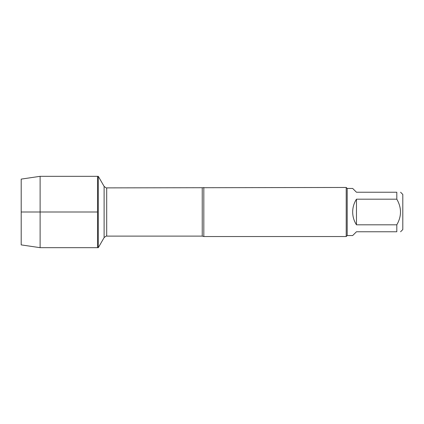 <?xml version="1.0" encoding="UTF-8"?>
<svg xmlns="http://www.w3.org/2000/svg" width="424" height="424" viewBox="0 0 424 424"><rect width="100%" height="100%" fill="white"/><g stroke="black" fill="none" stroke-linecap="round" stroke-linejoin="round"><path stroke-width="0.64" d="M98.304 247.674L98.304 176.326L97.52 176.326L97.52 247.674L97.52 176.326L40.116 176.326L40.116 247.674L98.304 247.674L104.108 237.62L104.108 186.38L104.108 237.62C105.762 236.226 106.625 235.728 106.705 236.12L106.705 187.88C106.625 188.272 105.762 187.774 104.108 186.38L98.304 176.326M203.822 187.466L203.822 236.534L346.212 236.534L346.212 187.466L106.705 187.88M400.59 192.236L402.8 194.446L402.8 229.554L400.59 231.764M356.462 231.764L352.673 235.548L347.198 235.548L347.198 188.452L352.673 188.452L356.462 192.236L396.806 192.236C401.714 192.236 401.714 192.236 396.806 192.236L396.806 199.19C401.714 207.728 401.714 216.267 396.806 224.81L396.806 231.764C401.714 231.764 401.714 231.764 396.806 231.764L356.462 231.764M356.462 199.19C353.971 203.096 352.71 207.368 352.673 212C352.71 216.632 353.971 220.904 356.462 224.81L356.462 199.19L396.806 199.19M356.462 224.81L396.806 224.81M40.116 247.674L21.2 244.897L21.2 179.103L40.116 176.326M97.52 212L21.2 212L97.52 212M203.822 236.534L202.237 236.12L202.237 187.88M202.237 236.12L106.705 236.12M347.198 188.452L346.212 187.466M347.198 235.548L346.212 236.534"/></g></svg>
